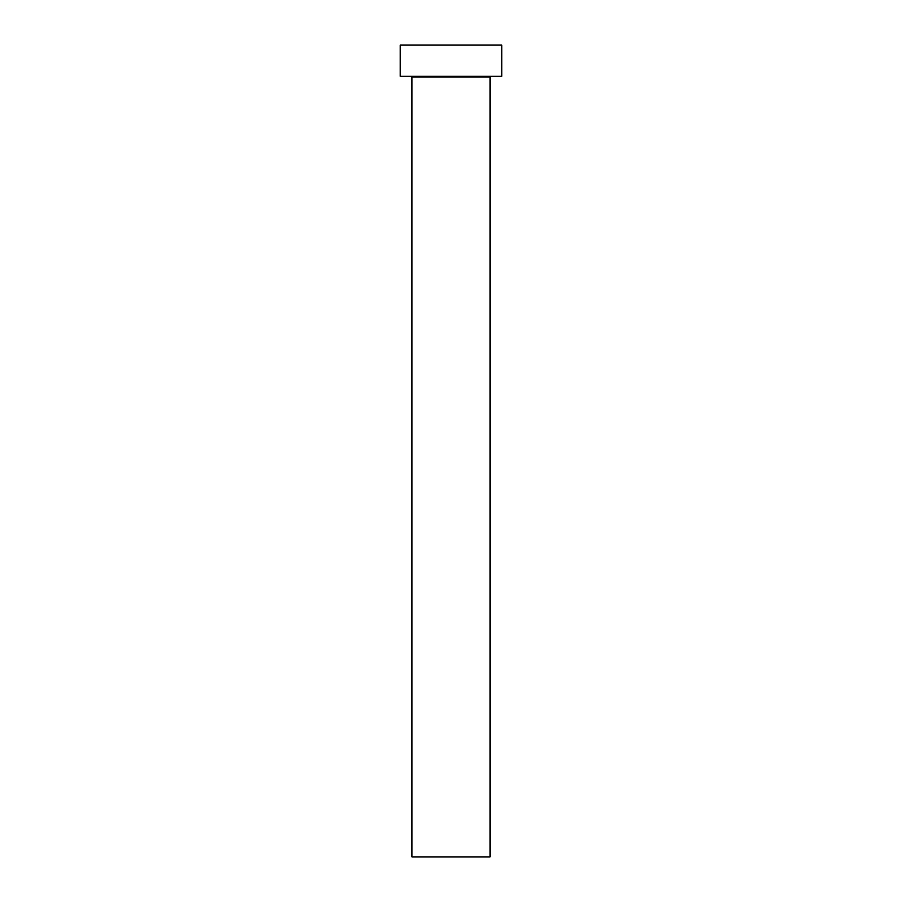 <?xml version="1.0" encoding="UTF-8"?>
<svg xmlns="http://www.w3.org/2000/svg" width="902" height="902" viewBox="0 0 902 902"><rect width="100%" height="100%" fill="white"/><g stroke="black" fill="none" stroke-linecap="round" stroke-linejoin="round"><path stroke-width="1.35" d="M490.034 77.098A0.778 0.778 0 0 1 490.812 76.32A0.778 0.778 0 0 0 490.034 77.098L411.966 77.098L411.966 856.9L490.034 856.9L490.034 77.098L490.034 856.9L411.966 856.9L411.966 77.098A0.778 0.778 0 0 0 411.188 76.32A0.778 0.778 0 0 1 411.966 77.098L490.034 77.098M400.262 45.1L400.262 76.32L501.737 76.32L501.737 45.1L400.262 45.1L400.262 76.32L501.737 76.32L501.737 45.1L400.262 45.1"/></g></svg>
